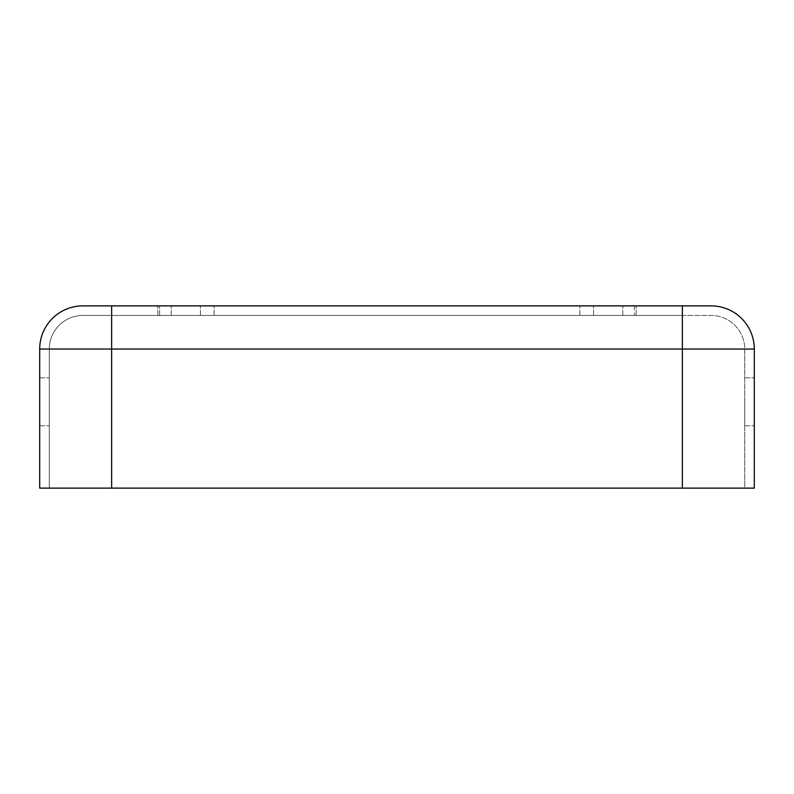 <?xml version="1.0" encoding="UTF-8"?>
<svg xmlns="http://www.w3.org/2000/svg" width="794" height="794" viewBox="0 0 794 794"><rect width="100%" height="100%" fill="white"/><g stroke="black" fill="none" stroke-linecap="round" stroke-linejoin="round"><path stroke-width="0.6" stroke-dasharray="3.97 2.98" d="M634.396 305.879L634.396 315.466L111.636 315.466L682.364 315.466L682.364 349.042L744.712 349.042A33.576 33.576 0 0 0 711.136 315.466L82.864 315.466L682.364 315.466L682.364 305.879L111.636 305.879L682.364 305.879L111.636 305.879L634.396 305.879L634.396 315.466L682.364 315.466L214.142 315.466L711.136 315.466A33.576 33.576 0 0 1 744.712 349.042L744.712 488.121L39.7 488.121L111.636 488.121L39.7 488.121L39.7 349.042A43.164 43.164 0 0 1 82.864 305.879A43.164 43.164 0 0 0 39.7 349.042L111.636 349.042L111.636 488.121L682.364 488.121L111.636 488.121L111.636 349.042L682.364 349.042L682.364 488.121L754.3 488.121L682.364 488.121L682.364 349.042L744.712 349.042L744.712 488.121L754.3 488.121L754.3 349.042L49.288 349.042L49.288 488.121L49.288 349.042L111.636 349.042L111.636 488.121M49.288 401.794L49.288 425.773L49.288 401.794M39.7 401.794L39.7 425.773L39.7 401.794M754.3 401.794L754.3 425.773L754.3 401.794M744.712 401.794L744.712 425.773L744.712 401.794M754.3 349.042A43.164 43.164 0 0 0 711.136 305.879L82.864 305.879M82.864 315.466A33.576 33.576 0 0 0 49.288 349.042A33.576 33.576 0 0 1 82.864 315.466A33.576 33.576 0 0 0 49.288 349.042M682.364 488.121L682.364 305.879L682.364 349.042L111.636 349.042L111.636 305.879M157.847 315.466L157.847 305.879L157.847 315.466M214.142 315.466L214.142 305.879L214.142 315.466M171.186 315.466L171.186 305.879L171.186 315.466M200.425 315.466L200.425 305.879L200.425 315.466M579.858 315.466L579.858 305.879L579.858 315.466M593.575 315.466L593.575 305.879L593.575 315.466M622.814 315.466L622.814 305.879L622.814 315.466M636.153 315.466L636.153 305.879L636.153 315.466M159.604 315.466L159.604 305.879L159.604 315.466M39.7 425.773L49.288 425.773L39.7 425.773M744.712 425.773L754.3 425.773L744.712 425.773M744.712 377.815L754.3 377.815L744.712 377.815M39.7 377.815L49.288 377.815L39.7 377.815"/><path stroke-width="1.19" d="M634.396 305.879L711.136 305.879A43.164 43.164 0 0 1 754.3 349.042L754.3 488.121L39.7 488.121L39.7 349.042L754.3 349.042M39.7 349.042A43.164 43.164 0 0 1 82.864 305.879L682.364 305.879L682.364 488.121M111.636 305.879L111.636 488.121"/></g></svg>
